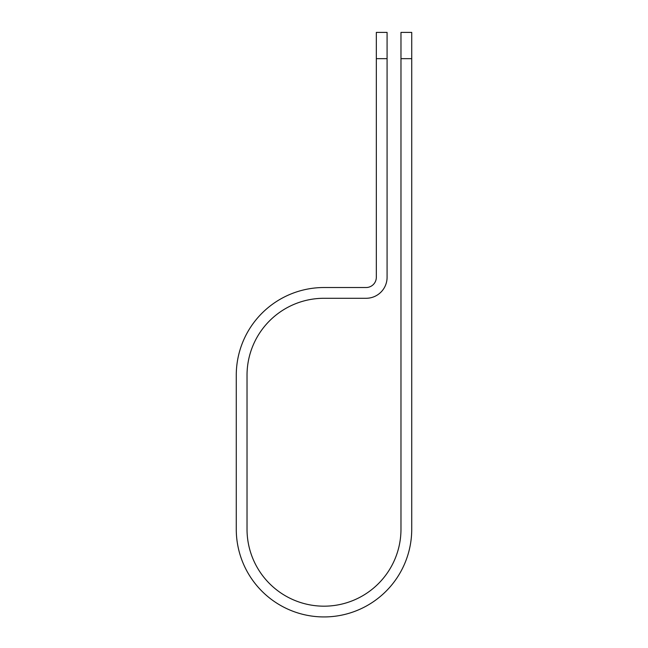 <?xml version="1.0" encoding="UTF-8"?>
<svg xmlns="http://www.w3.org/2000/svg" width="648" height="648" viewBox="0 0 648 648"><rect width="100%" height="100%" fill="white"/><g stroke="black" fill="none" stroke-linecap="round" stroke-linejoin="round"><path stroke-width="0.97" d="M400.974 58.668L400.974 32.4L411.731 32.4L411.731 58.668L400.974 58.668L400.974 529.205A76.974 76.974 0 0 1 324 606.18A76.974 76.974 0 0 1 247.026 529.205L247.026 375.257A76.974 76.974 0 0 1 324 298.283L366.104 298.283A20.971 20.971 0 0 0 387.083 277.304L387.083 58.668L376.326 58.668L376.326 32.4L387.083 32.4L387.083 58.668M376.326 58.668L376.326 277.304A10.222 10.222 0 0 1 366.104 287.526L324 287.526A87.731 87.731 0 0 0 236.269 375.257L236.269 529.205A87.731 87.731 0 0 0 324 616.937A87.731 87.731 0 0 0 411.731 529.205L411.731 58.668"/></g></svg>
